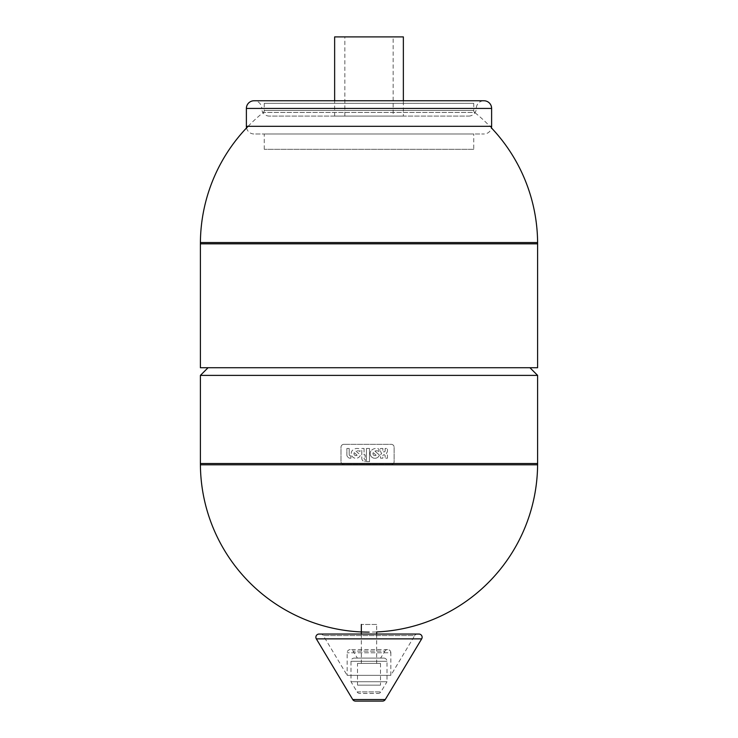 <?xml version="1.0" encoding="UTF-8"?>
<svg xmlns="http://www.w3.org/2000/svg" width="738" height="738" viewBox="0 0 738 738"><rect width="100%" height="100%" fill="white"/><g stroke="black" fill="none" stroke-linecap="round" stroke-linejoin="round"><path stroke-width="0.55" stroke-dasharray="3.69 2.77" d="M473.741 149.307L264.259 149.307L473.741 149.307L473.741 133.975L264.259 133.975L473.741 133.975M264.259 149.307L264.259 133.975M246.547 127.923A7.666 7.666 0 0 0 254.038 133.975L483.962 133.975L254.038 133.975M248.097 126.309A168.605 168.605 0 0 1 263.309 112.462L474.691 112.462A168.605 168.605 0 0 1 491.453 127.923A7.666 7.666 0 0 1 483.962 133.975M403.363 116.097L334.637 116.097L403.363 116.097L403.363 100.765M334.637 116.097L334.637 100.765M334.637 36.9L403.363 36.9M344.858 116.097L393.142 116.097L344.858 116.097L344.858 36.9L393.142 36.9L393.142 116.097M468.63 116.097A7.666 7.666 0 0 0 476.296 108.431A7.666 7.666 0 0 1 483.953 100.765L254.038 100.765A7.666 7.666 0 0 1 261.704 108.431L476.296 108.431L261.704 108.431A7.666 7.666 0 0 0 269.37 116.097L468.63 116.097L269.37 116.097M393.142 36.9L344.858 36.9M264.259 103.32L264.259 110.469L473.741 110.469L264.259 110.469A2.555 2.555 0 0 1 263.309 112.462L474.691 112.462A2.555 2.555 0 0 1 473.741 110.469L473.741 103.32L264.259 103.32L473.741 103.32M537.605 243.826A168.605 168.605 0 0 0 537.596 242.544L200.395 242.544A168.605 168.605 0 0 0 200.395 243.826L537.605 243.826M200.395 464.802L537.605 464.802A168.605 168.605 0 0 0 537.605 463.519L200.395 463.519A168.605 168.605 0 0 0 200.404 464.802M200.395 375.384L537.605 375.384M208.061 367.727L529.939 367.727L208.061 367.727M200.395 367.727L537.605 367.727M361.334 634.043L361.334 663.416L376.666 663.416L361.334 663.416M376.666 624.459L361.334 624.459L376.666 624.459L376.666 631.949A168.605 168.605 0 0 1 369 632.125M376.666 634.043L376.666 663.416M357.506 663.416L380.494 663.416L357.506 663.416L357.506 685.132L380.494 685.132L357.506 685.132M380.494 663.416L380.494 685.132M354.185 658.102L383.815 658.102L354.185 658.102A3.192 3.192 0 0 0 350.993 661.294L350.993 681.737L357.081 691.884A3.192 3.192 0 0 0 359.821 693.434L378.179 693.434L359.821 693.434M383.815 658.102A3.192 3.192 0 0 1 387.007 661.294L387.007 681.737L350.993 681.737L387.007 681.737L380.919 691.884A3.192 3.192 0 0 1 378.179 693.434M357.376 658.102L380.624 658.102L357.376 658.102L353.068 651.11A3.192 3.192 0 0 0 347.155 652.779L347.155 675.344L390.845 675.344L347.155 675.344L323.309 635.593A3.192 3.192 0 0 0 320.569 634.043L417.431 634.043L320.569 634.043M417.431 634.043A3.192 3.192 0 0 0 414.691 635.593L323.309 635.593L414.691 635.593L390.845 675.344L390.845 652.779L347.155 652.779L390.845 652.779A3.192 3.192 0 0 0 384.932 651.11L353.068 651.11L384.932 651.11L380.624 658.102M418.926 634.043L319.074 634.043M350.624 455.899A1.439 1.439 0 0 1 349.185 454.46A1.439 1.439 0 0 0 350.624 455.899L350.624 455.899M350.91 455.899L350.91 458.197L350.91 455.899M349.185 448.464L349.185 454.46L349.185 448.464L346.888 448.464L346.888 455.364A3.847 3.847 0 0 0 349.72 458.197L350.91 458.197L349.72 458.197A3.847 3.847 0 0 1 346.888 455.364L346.888 448.464L349.185 448.464M364.065 448.464L364.065 454.949L365.218 454.949L365.218 457.246L364.065 457.246L364.065 458.243A1.153 1.153 0 0 0 365.218 459.387L365.218 461.674A3.432 3.432 0 0 1 361.786 458.243L361.768 448.464L364.065 448.464L361.768 448.464L361.786 458.243A3.432 3.432 0 0 0 365.218 461.674L365.218 459.387A1.153 1.153 0 0 1 364.065 458.243L364.065 457.246L365.218 457.246L365.218 454.949L364.065 454.949L364.065 448.464M369.498 461.674L366.445 461.674L369.498 461.674L369.498 448.464L369.498 461.674M369.498 448.464L366.445 448.464L366.445 461.674L366.445 448.464L369.498 448.464M385.153 450.761L385.153 448.464L387.45 448.464L387.45 450.761A3.45 3.45 0 0 1 386.306 453.326A3.45 3.45 0 0 1 387.45 455.899L387.45 458.197L385.153 458.197L385.153 455.899A1.153 1.153 0 0 0 384 454.746A1.153 1.153 0 0 0 382.856 455.899L382.856 458.197L380.55 458.197L380.55 455.899A3.45 3.45 0 0 1 381.703 453.326A3.45 3.45 0 0 1 380.55 450.761L380.55 448.464L382.856 448.464L382.856 450.761A1.153 1.153 0 0 0 384 451.914A1.153 1.153 0 0 0 385.153 450.761A1.153 1.153 0 0 1 384 451.914A1.153 1.153 0 0 1 382.856 450.761L382.856 448.464L380.55 448.464L380.55 450.761A3.45 3.45 0 0 0 381.703 453.326A3.45 3.45 0 0 0 380.55 455.899L380.55 458.197L382.856 458.197L382.856 455.899A1.153 1.153 0 0 1 384 454.746A1.153 1.153 0 0 1 385.153 455.899L385.153 458.197L387.45 458.197L387.45 455.899A3.45 3.45 0 0 0 386.306 453.326A3.45 3.45 0 0 0 387.45 450.761L387.45 448.464L385.153 448.464L385.153 450.761M374.941 451.093L379.406 455.069L374.941 451.093A4.806 4.806 0 0 1 379 451.453A4.806 4.806 0 0 0 374.941 451.093M379.406 455.069A4.742 4.742 0 0 1 372.911 457.828A4.742 4.742 0 0 1 370.863 451.075A4.742 4.742 0 0 0 372.911 457.828A4.742 4.742 0 0 0 379.406 455.069M376.112 455.217L373.225 452.652A1.965 1.965 0 0 0 376.112 455.217L373.225 452.652A1.965 1.965 0 0 0 376.112 455.217M379 451.453L379 449.156A6.494 6.494 0 0 0 370.863 451.075A6.494 6.494 0 0 1 379 449.156L379 451.453M355.965 451.093L360.43 455.069A4.742 4.742 0 0 1 353.936 457.828A4.742 4.742 0 0 1 351.888 451.075A6.494 6.494 0 0 1 360.024 449.156L360.024 451.453A4.806 4.806 0 0 0 355.965 451.093A4.806 4.806 0 0 1 360.024 451.453L360.024 449.156A6.494 6.494 0 0 0 351.888 451.075A4.742 4.742 0 0 0 353.936 457.828A4.742 4.742 0 0 0 360.43 455.069L355.965 451.093M354.249 452.652A1.965 1.965 0 0 0 357.137 455.217L354.249 452.652A1.965 1.965 0 0 0 357.137 455.217L354.249 452.652M343.871 444.331A2.878 2.878 0 0 0 341.002 447.2L341.002 461.637A2.878 2.878 0 0 0 343.871 464.516L391.251 464.516A2.878 2.878 0 0 0 394.129 461.637L394.129 447.2A2.878 2.878 0 0 0 391.251 444.331L343.871 444.331L391.251 444.331A2.878 2.878 0 0 1 394.129 447.2L394.129 461.637A2.878 2.878 0 0 1 391.251 464.516L343.871 464.516A2.878 2.878 0 0 1 341.002 461.637L341.002 447.2A2.878 2.878 0 0 1 343.871 444.331M491.619 108.431L246.381 108.431M491.619 126.309L246.381 126.309M357.081 691.884L380.919 691.884L357.081 691.884M350.993 661.294L387.007 661.294L350.993 661.294M421.666 638.877L316.334 638.877M385.254 699.55L352.746 699.55M387.653 649.588L350.347 649.588L387.653 649.588"/><path stroke-width="1.11" d="M537.605 242.544L200.395 242.544L200.395 367.727L537.605 367.727L537.605 242.544A168.605 168.605 0 0 0 491.453 127.923A7.666 7.666 0 0 0 491.619 126.309L246.381 126.309A7.666 7.666 0 0 0 246.547 127.923M403.363 100.765L403.363 36.9L334.637 36.9L334.637 100.765M254.038 100.765A7.666 7.666 0 0 0 246.381 108.431L491.619 108.431A7.666 7.666 0 0 0 483.962 100.765A7.666 7.666 0 0 1 483.962 100.765L254.038 100.765M200.404 242.544A168.605 168.605 0 0 1 248.097 126.309M200.395 243.826L537.605 243.826M537.605 375.384L200.395 375.384L200.395 464.802L537.605 464.802L537.605 375.384L529.939 367.727M200.395 375.384L208.061 367.727M361.334 624.459L361.334 634.043M537.596 464.802A168.605 168.605 0 0 1 376.666 631.949L376.666 634.043M316.334 638.877L421.666 638.877A3.192 3.192 0 0 0 418.926 634.043L319.074 634.043A3.192 3.192 0 0 0 316.334 638.877L352.746 699.55A3.192 3.192 0 0 0 355.476 701.1L382.524 701.1L355.476 701.1M421.666 638.877L385.254 699.55A3.192 3.192 0 0 1 382.524 701.1M200.404 464.802A168.605 168.605 0 0 0 369 632.125M200.395 463.519L537.605 463.519M352.746 699.55L385.254 699.55M246.381 126.309L246.381 108.431M491.619 126.309L491.619 108.431"/></g></svg>
